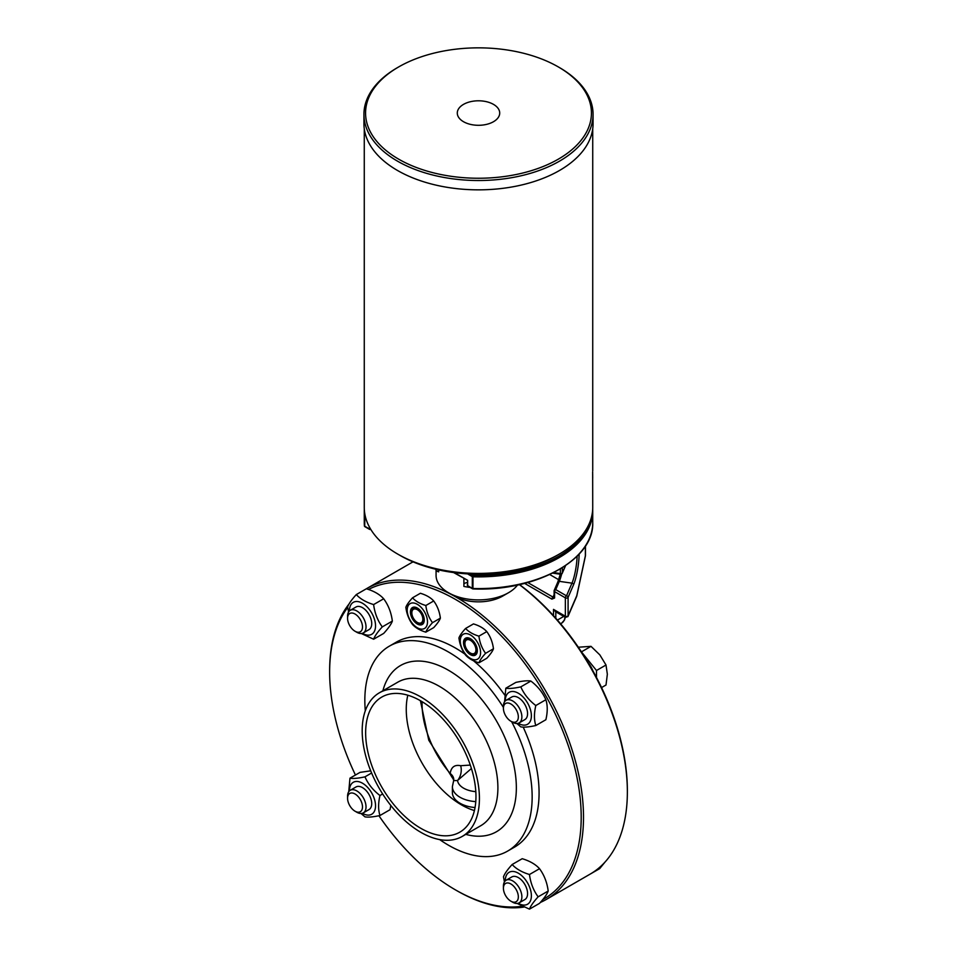 <?xml version="1.0" encoding="UTF-8"?>
<svg xmlns="http://www.w3.org/2000/svg" width="957" height="957" viewBox="0 0 957 957"><rect width="100%" height="100%" fill="white"/><g stroke="black" fill="none" stroke-linecap="round" stroke-linejoin="round"><path stroke-width="1.44" d="M519.531 584.595A177.882 102.698 60 0 1 553.505 615.674A177.882 102.698 60 0 1 627.361 790.602L627.361 791.929A179.509 103.643 60 0 1 590.182 874.1L546.327 899.424A179.509 103.643 -120 0 0 583.507 817.242A179.509 103.643 -120 0 0 505.152 636.596A179.509 103.643 -120 0 0 366.818 588.507A179.509 103.643 -120 0 0 366.364 588.77C373.948 591.055 379.714 594.393 383.685 598.771C388.375 605.171 391.269 612.612 392.346 621.093C391.269 624.155 388.375 628.259 383.685 633.414L373.625 639.216L361.303 633.522M524.615 583.375L551.89 599.13L554.582 598.017L554.582 591.617A1.627 0.945 -60 0 1 555.742 589.62A1.627 1.292 -156.6 0 0 554.151 590.72A1.627 0.945 -0 0 0 554.103 590.947A1.627 0.945 -0 0 0 554.582 591.617L565.348 597.838A1.627 0.945 0 0 0 566.939 598.077A1.627 0.945 0 0 0 568.087 597.395A1.627 1.292 -156.6 0 0 566.508 595.84A1.627 0.945 120 0 0 565.348 597.838L565.348 616.224L553.505 609.382L555.814 611.69M576.736 596.044A3.266 1.065 -167.8 0 0 576.796 595.924A3.266 1.065 -167.8 0 0 576.772 595.697A3.266 2.584 23.4 0 1 576.592 596.534L576.592 596.534A3.266 3.266 0 0 0 576.796 595.924L585.397 556.077A3.266 1.065 12.2 0 1 585.277 556.28M567.92 616.619L568.087 615.782A1.627 0.945 180 0 1 566.939 616.464A1.627 0.945 180 0 1 565.348 616.224L565.431 617.373L555.227 611.487M585.373 546.124L585.373 555.838A3.266 1.065 12.2 0 1 585.397 556.077A3.266 3.266 0 0 0 585.469 555.383A3.266 1.89 180 0 1 585.373 555.838L576.772 595.697L568.087 615.782L568.087 597.395L573.566 584.727A23.171 4.582 98.2 0 0 579.152 554.067M468.117 585.935L467.363 585.457L467.65 580.337L453.594 572.549M370.658 529.209L369.342 528.91L370.706 529.293M472.997 588.746L472.303 588.352L472.949 588.77M565.42 565.754L562.333 572.872A1.627 0.945 180 0 1 560.359 573.566L560.527 574.26A1.627 1.627 0 0 0 562.249 573.291L562.249 573.291A1.627 1.292 -156.6 0 0 562.333 572.872L562.333 567.764M551.89 599.13A1.627 0.945 -60 0 1 553.05 597.132L527.774 582.538M554.115 597.431L553.05 597.132L554.103 594.668M467.698 586.019L472.507 588.794A0.981 0.981 0 0 0 472.973 588.926C535.729 591.665 594.345 559.63 592.73 522.642A114.23 65.949 180 0 1 472.949 588.519L472.997 575.432L472.303 576.628L472.949 576.796A114.23 65.949 0 0 0 592.73 510.918L592.694 509.172M364.749 513.502A0.981 0.801 175.2 0 0 364.402 514.124L364.82 513.945M365.383 526.625L364.402 525.848A0.981 0.801 175.2 0 0 364.713 526.422M397.729 554.091L400.026 555.419A110.964 64.071 0 0 0 470.557 574.021A110.964 64.071 0 0 0 556.974 555.419L559.271 554.091A114.23 65.949 180 0 1 397.729 554.091A114.23 65.949 180 0 1 364.27 507.449L364.27 128.693M549.749 574.547L558.697 579.715M518.239 723.301A18.446 10.647 -120 0 0 518.347 723.36A18.446 10.647 -120 0 0 531.386 715.824A18.446 10.647 -120 0 0 518.347 693.239A18.446 10.647 -120 0 0 505.308 700.883M510.871 721.231L512.641 722.248A13.051 7.536 -120 0 0 519.173 722.894L524.867 719.604A13.051 7.536 -120 0 0 527.57 713.623A13.051 7.536 -120 0 0 518.347 697.641A13.051 7.536 -120 0 0 511.816 696.995L506.121 700.285A13.051 7.536 -120 0 0 503.418 706.254L503.418 708.3A10.551 6.089 60 0 1 510.871 703.993A10.551 6.089 60 0 1 518.335 716.913A10.551 6.089 60 0 1 510.871 721.231A10.551 6.089 60 0 1 503.418 708.3M504.59 701.732L505.81 688.215C509.004 688.801 514.005 688.358 520.811 686.875C524.005 694.136 529.006 700.357 535.812 705.536C534.006 713.24 534.006 719.903 535.812 725.538C529.006 727.021 524.005 727.464 520.811 726.877L516.852 723.504M535.812 725.538L545.873 719.724C547.679 712.02 547.679 705.345 545.873 699.723C542.679 692.461 537.678 686.241 530.872 681.061C527.678 680.463 522.678 680.917 515.871 682.401L505.81 688.215M520.811 686.875L530.872 681.061M535.812 705.536L545.873 699.723M519.173 722.894A13.051 7.536 -120 0 0 521.17 712.439A13.051 7.536 -120 0 0 512.641 700.931A13.051 7.536 -120 0 0 506.121 700.285M601.558 687.581L606.008 685.009L607.348 674.242L606.008 665.007L599.848 654.899L591.007 646.346L578.327 647.219M596.498 677.484L596.498 670.498L581.413 651.849M592.873 670.785A18.602 10.742 -120 0 0 588.088 662.507M596.498 670.498L606.008 665.007M581.497 651.837L591.007 646.346M518.239 903.252A18.446 10.647 -120 0 0 531.386 895.788A18.446 10.647 -120 0 0 518.347 873.203A18.446 10.647 -120 0 0 505.308 880.727A18.446 10.647 -120 0 0 505.308 880.847M510.871 901.183L512.641 902.2A13.051 7.536 -120 0 0 519.173 902.846L524.867 899.556A13.051 7.536 -120 0 0 527.57 893.587A13.051 7.536 -120 0 0 521.876 880.452A13.051 7.536 -120 0 0 511.816 876.947L506.121 880.237A13.051 7.536 -120 0 0 503.418 886.218L503.418 888.263A10.551 6.089 60 0 1 510.871 883.957A10.551 6.089 60 0 1 518.335 896.876A10.551 6.089 60 0 1 510.871 901.183A10.551 6.089 60 0 1 503.418 888.263M504.435 881.947L503.49 876.827C504.578 873.765 507.461 869.65 512.151 864.506C516.122 868.884 521.9 872.21 529.472 874.507C530.561 882.988 533.444 890.429 538.133 896.829C533.444 901.973 530.561 906.088 529.472 909.15L517.151 903.456M529.472 909.15L539.533 903.348C544.222 898.192 547.117 894.089 548.194 891.027C547.117 882.545 544.222 875.105 539.533 868.705C535.561 864.327 529.795 860.989 522.211 858.704L512.151 864.506M538.133 896.829L548.194 891.027M529.472 874.507L539.533 868.705M519.173 902.846A13.051 7.536 -120 0 0 521.876 896.876A13.051 7.536 -120 0 0 516.182 883.742A13.051 7.536 -120 0 0 506.121 880.237M590.409 873.968L599.668 868.633L605.338 861.695M362.392 813.271A18.446 10.647 -120 0 0 362.5 813.33A18.446 10.647 -120 0 0 375.539 805.806A18.446 10.647 -120 0 0 362.5 783.221A18.446 10.647 -120 0 0 349.461 790.865M355.035 811.201L356.805 812.23A13.051 7.536 -120 0 0 356.805 812.23A13.051 7.536 -120 0 0 363.325 812.876L369.019 809.586A13.051 7.536 -120 0 0 369.019 794.513A13.051 7.536 -120 0 0 355.968 786.977L350.274 790.267A13.051 7.536 -120 0 0 347.57 796.236L347.57 798.282A10.551 6.089 60 0 1 355.023 793.975A10.551 6.089 60 0 1 362.488 806.895A10.551 6.089 60 0 1 355.035 811.201A10.551 6.089 60 0 1 347.57 798.282M348.743 791.714L349.963 778.185C353.169 778.783 358.169 778.34 364.964 776.845C368.17 784.118 373.17 790.338 379.965 795.506C378.171 803.222 378.171 809.885 379.965 815.508C373.17 817.003 368.17 817.445 364.964 816.847L361.004 813.486M379.965 815.508L390.025 809.706L390.827 805.471M370.694 770.828L360.023 772.383L349.963 778.185M379.965 795.506L382.644 793.963M364.964 776.845L371.603 773.017M363.325 812.876A13.051 7.536 -120 0 0 365.323 802.409A13.051 7.536 -120 0 0 356.794 790.913A13.051 7.536 -120 0 0 350.274 790.267M362.392 633.319A18.446 10.647 -120 0 0 375.539 625.854A18.446 10.647 -120 0 0 362.5 603.269A18.446 10.647 -120 0 0 349.461 610.793A18.446 10.647 -120 0 0 349.461 610.913M355.035 631.249L356.805 632.266A13.051 7.536 -120 0 0 363.325 632.912L369.019 629.622A13.051 7.536 -120 0 0 371.029 619.167A13.051 7.536 -120 0 0 362.5 607.659A13.051 7.536 -120 0 0 355.968 607.013L350.274 610.303A13.051 7.536 -120 0 0 347.57 616.284L347.57 618.33A10.551 6.089 60 0 1 355.035 614.023A10.551 6.089 60 0 1 362.488 626.943A10.551 6.089 60 0 1 355.035 631.249A10.551 6.089 60 0 1 347.57 618.33M348.587 612.013L347.642 606.894C348.731 603.831 351.614 599.716 356.303 594.572C360.275 598.95 366.053 602.276 373.625 604.573C374.713 613.054 377.596 620.495 382.286 626.895C377.596 632.039 374.713 636.154 373.625 639.216M356.303 594.572L366.364 588.77M373.625 604.573L383.685 598.771M382.286 626.895L392.346 621.093M363.325 632.912A13.051 7.536 -120 0 0 366.029 626.943A13.051 7.536 -120 0 0 360.334 613.808A13.051 7.536 -120 0 0 350.274 610.303M470.294 765.086L460.664 765.708C454.683 764.476 451.19 767.059 450.173 773.459L452.111 777.335M420.422 701.146A78.007 45.039 60 0 1 420.422 700.703L428.76 740.18L453.199 779.07A13.051 11.879 153 0 1 453.223 779.082A13.051 11.879 153 0 0 451.537 776.665M422.121 701.708A73.27 42.299 60 0 0 450.173 773.459A13.051 8.78 -175.5 0 1 453.762 780.122L452.386 786.618L452.386 792.587A26.114 15.073 -0 0 0 475.043 807.529M474.624 781.749L475.091 784.656M460.664 765.708A13.051 9.809 -78.3 0 1 457.542 780.517L471.418 768.519M453.762 780.134A13.051 8.78 -175.5 0 1 453.762 780.158L453.762 779.871A13.051 9.056 -3.3 0 0 450.472 774.309M453.606 780.625L457.542 780.517A21.018 12.13 -0 0 0 475.808 791.642M406.258 709.316A78.007 45.039 -120 0 0 474.409 810.567A78.007 45.039 -120 0 1 406.258 709.316A78.007 45.039 -120 0 1 407.814 695.213A78.007 45.039 -120 0 0 406.258 709.316M366.818 588.507L410.673 563.183A179.509 103.643 60 0 1 413.077 561.867M519.34 584.631A179.509 103.643 60 0 1 627.361 791.929M542.81 899.532A177.882 102.698 -120 0 0 581.198 817.242A177.882 102.698 -120 0 0 504.841 639.611A177.882 102.698 -120 0 0 368.493 589.476M347.726 607.42A177.882 102.698 -120 0 0 329.639 672.005A177.882 102.698 -120 0 0 355.442 775.026M378.912 815.735A177.882 102.698 -120 0 0 455.424 889.866A177.882 102.698 -120 0 0 522.055 906.279M439.67 839.588A118.309 68.306 -120 0 0 507.653 851.084L514.579 847.089A118.309 68.306 -120 0 0 539.078 792.922A118.309 68.306 -120 0 0 523.18 727.093M504.686 694.997A118.309 68.306 -120 0 0 473.476 660.725M464.923 654.133A118.309 68.306 -120 0 0 396.27 642.171L389.343 646.166A118.309 68.306 -120 0 0 364.832 700.321A118.309 68.306 -120 0 0 365.299 710.776M349.03 604.011A179.509 103.643 -120 0 0 329.639 670.678L329.639 672.005M455.424 889.866L456.573 890.524A179.509 103.643 -120 0 0 523.862 907.092M540.334 902.451A179.509 103.643 -120 0 0 546.327 899.424M507.653 851.084A118.309 68.306 -120 0 0 532.152 796.93A118.309 68.306 -120 0 0 511.612 721.65M503.418 707.45A118.309 68.306 -120 0 0 389.343 646.166M479.421 798.461A82.9 47.862 -120 0 0 443.235 715.035A82.9 47.862 -120 0 0 379.355 692.82A82.9 47.862 -120 0 0 362.189 730.765A82.9 47.862 -120 0 0 398.375 814.204A82.9 47.862 -120 0 0 462.255 836.406A82.9 47.862 -120 0 0 479.421 798.461M475.964 796.463A78.007 45.039 -120 0 0 441.907 717.953A78.007 45.039 -120 0 0 381.807 697.055A78.007 45.039 -120 0 0 365.646 732.775A78.007 45.039 -120 0 0 399.691 811.273A78.007 45.039 -120 0 0 459.803 832.171A78.007 45.039 -120 0 0 475.964 796.463M421.176 613.7A7.788 4.498 60 0 1 422.444 621.38A7.788 4.498 60 0 1 417.348 622.409A7.788 4.498 60 0 1 411.833 612.863A7.788 4.498 60 0 1 415.194 608.951A7.788 4.498 60 0 1 421.176 613.7M411.845 612.576A8.517 4.917 60 0 1 411.833 612.265A8.517 4.917 60 0 1 415.517 607.982A8.517 4.917 60 0 1 422.061 613.174A8.517 4.917 60 0 1 423.449 621.583A8.517 4.917 60 0 1 417.862 622.708L417.862 622.708A8.517 4.917 60 0 1 417.599 622.54M417.348 624.036A9.785 5.658 -120 0 0 423.341 615.507A9.785 5.658 -120 0 0 411.343 608.592A9.785 5.658 -120 0 0 417.348 624.036M427.492 621.906A14.355 8.29 -120 0 0 417.348 604.322A14.355 8.29 -120 0 0 407.192 610.183A14.355 8.29 -120 0 0 417.348 627.768A14.355 8.29 -120 0 0 427.492 621.906M425.829 632.158C420.003 630.4 415.565 627.84 412.515 624.466C408.902 619.55 406.677 613.82 405.852 607.3C406.677 604.944 408.902 601.786 412.515 597.814C415.565 601.187 420.003 603.747 425.829 605.518C426.666 612.037 428.892 617.755 432.492 622.684C428.892 626.644 426.666 629.802 425.829 632.158L433.712 627.613C437.325 623.653 439.538 620.495 440.376 618.138C439.538 611.607 437.325 605.889 433.712 600.96C430.662 597.599 426.224 595.039 420.386 593.268L412.515 597.814M432.492 622.684L440.376 618.138M425.829 605.518L433.712 600.96M473.667 653.703A7.788 4.498 60 0 1 470.425 653.057A7.788 4.498 60 0 1 464.911 643.511A7.788 4.498 60 0 1 472.914 642.458A7.788 4.498 60 0 1 473.667 653.703M464.923 643.224A8.517 4.917 60 0 1 464.911 642.913A8.517 4.917 60 0 1 473.667 641.764A8.517 4.917 60 0 1 474.493 654.062A8.517 4.917 60 0 1 470.94 653.356L470.94 653.356A8.517 4.917 60 0 1 470.677 653.188M470.425 654.684A9.785 5.658 -120 0 0 476.419 646.154A9.785 5.658 -120 0 0 464.432 639.228A9.785 5.658 -120 0 0 470.425 654.684M480.581 652.554A14.355 8.29 -120 0 0 470.425 634.969A14.355 8.29 -120 0 0 460.269 640.831A14.355 8.29 -120 0 0 470.425 658.416A14.355 8.29 -120 0 0 480.581 652.554M478.919 662.806C473.081 661.048 468.643 658.476 465.592 655.114C461.98 650.198 459.755 644.468 458.929 637.948C459.755 635.58 461.98 632.421 465.592 628.462C468.643 631.835 473.081 634.395 478.919 636.154C479.744 642.685 481.969 648.403 485.582 653.332C481.969 657.292 479.744 660.45 478.919 662.806L486.79 658.26C490.403 654.301 492.628 651.143 493.453 648.774C492.628 642.255 490.403 636.537 486.79 631.608C483.74 628.247 479.301 625.675 473.464 623.916L465.592 628.462M485.582 653.332L493.453 648.774M478.919 636.154L486.79 631.608M435.77 569.248L435.77 569.271A4.893 2.823 0 0 0 438.665 571.843L438.665 569.917M470.138 587.431A42.431 24.499 180 0 1 463.894 586.414L463.894 578.495M467.363 582.49A4.893 2.823 0 0 0 463.894 584.093M448.498 592.73L454.264 596.055A34.273 19.786 0 0 0 469.636 601.175A34.273 19.786 0 0 0 502.736 596.055L508.502 592.73A42.431 24.499 180 0 1 448.498 592.73A42.431 24.499 180 0 1 438.665 583.842A42.431 24.499 180 0 1 436.069 575.408L436.069 570.24M517.522 585.026A42.431 24.499 180 0 1 508.502 592.73M493.417 104.337A21.21 12.25 180 0 1 493.585 121.659A21.21 12.25 180 0 1 463.583 121.754A21.21 12.25 180 0 1 463.415 104.433A21.21 12.25 180 0 1 493.417 104.337M559.51 67.612L558.35 66.942L559.51 67.612A114.565 66.141 180 0 1 593.065 114.385L593.065 123.704A114.565 66.141 180 0 1 559.51 170.478A114.565 66.141 180 0 1 434.657 184.809A114.565 66.141 180 0 1 363.935 123.704L363.935 114.385A114.565 66.141 180 0 1 397.49 67.612L398.65 66.942A112.926 65.196 0 0 0 398.65 159.149A112.926 65.196 0 0 0 558.35 159.149A112.926 65.196 0 0 0 558.35 66.942L558.35 66.942A112.926 65.196 0 0 0 398.65 66.942M593.065 114.385A114.565 66.141 180 0 1 559.51 161.147A114.565 66.141 180 0 1 397.49 161.147A114.565 66.141 180 0 1 363.935 114.385M592.682 474.146L592.706 478.225M559.271 554.091A114.23 65.949 180 0 0 592.73 507.449L592.658 471.789M553.505 609.382L553.505 615.674M555.814 618.246L555.814 611.822M564.977 617.109A16.317 9.426 60 0 1 561.663 623.127L564.498 619.98L565.336 617.313M467.53 573.865L472.303 576.628L472.303 588.352L467.65 585.66L467.65 580.337L454.336 572.645M577.143 556.161A21.544 4.259 -81.8 0 1 571.975 583.16L566.508 595.84L555.742 589.62L559.307 581.342A1.627 1.292 -156.6 0 0 557.811 582.023L560.3 574.224M560.335 574.236A23.171 4.582 -81.8 0 1 558.039 581.7M573.566 584.727A1.627 1.292 23.4 0 0 571.975 583.16L559.307 581.342A21.544 4.259 98.2 0 0 561.663 573.997M554.582 598.017A1.627 0.945 180 0 1 554.103 597.347A1.627 0.945 180 0 1 554.151 597.12M560.359 568.972L560.359 573.566L553.744 572.609M369.342 526.888L369.342 528.91L364.689 526.218L364.952 514.639M364.306 509.172L364.27 510.918A114.23 65.949 0 0 0 364.402 514.124L364.402 525.848A114.23 65.949 180 0 1 364.27 522.642L364.402 525.907A0.981 0.981 0 0 0 364.892 526.673L369.701 529.448M589.632 522.713A113.249 65.387 180 0 1 472.997 575.432L470.557 574.021M563.757 616.404L557.405 620.064M452.386 786.618A26.114 15.073 -0 0 0 475.773 801.607M465.784 834.372A95.951 55.398 -120 0 0 516.349 787.802A95.951 55.398 -120 0 0 448.498 670.283A95.951 55.398 -120 0 0 382.884 690.775M462.255 836.406L480.713 825.747A82.9 47.862 -120 0 0 497.891 787.802A82.9 47.862 -120 0 0 439.263 686.265A82.9 47.862 -120 0 0 397.813 682.162L379.355 692.82M576.592 596.534L567.956 616.535M567.944 616.559L565.431 617.373M585.469 545.98L585.469 555.383M369.749 529.472L370.766 529.377M557.811 582.023L554.235 590.302A1.627 1.627 0 0 0 554.103 590.947L554.091 597.479M552.703 573.135L560.527 574.26M562.249 573.291L565.551 565.659M364.27 510.918L364.27 522.642M592.73 510.918L592.73 522.642M560.575 623.761L561.663 623.127M453.845 780.745L453.223 779.082M411.833 612.863L411.833 612.265M464.911 643.511L464.911 642.913M592.73 470.808L592.73 128.693"/></g></svg>
